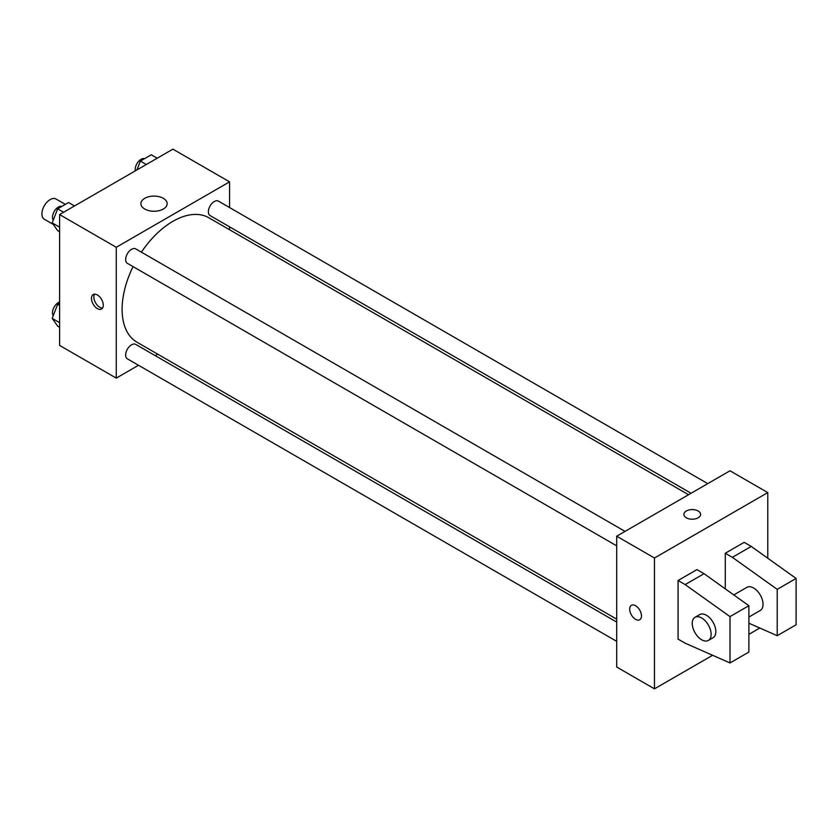 <?xml version="1.0" encoding="UTF-8"?>
<svg xmlns="http://www.w3.org/2000/svg" width="838" height="838" viewBox="0 0 838 838"><rect width="100%" height="100%" fill="white"/><g stroke="black" fill="none" stroke-linecap="round" stroke-linejoin="round"><path stroke-width="1.26" d="M65.343 204.388L55.999 199.004A11.68 6.746 120 0 0 47.001 202.136A11.68 6.746 120 0 0 41.9 213.889A11.68 6.746 120 0 0 44.32 219.242L53.265 224.406M138.5 365.274L116.262 378.116L59.603 345.403L59.603 214.57L172.911 149.154L229.56 181.856L229.56 207.552M157.722 354.17L155.198 355.637M133.064 266.62A71.838 41.481 120 0 0 122.107 309.316A71.838 41.481 120 0 0 136.992 342.208L616.695 619.156M688.543 494.724L208.83 217.775A71.838 41.481 120 0 0 141.402 252.165M229.56 226.826L229.56 229.738M116.262 378.116L116.262 247.283L229.56 181.856M707.754 483.631L218.446 201.13A8.349 4.819 120 0 0 212.014 203.362A8.349 4.819 120 0 0 208.369 211.763A8.349 4.819 120 0 0 210.097 215.586L691.067 493.268M616.695 622.079L135.725 344.397A8.349 4.819 120 0 0 129.293 346.628A8.349 4.819 120 0 0 125.648 355.029A8.349 4.819 120 0 0 127.386 358.853L616.695 641.353M616.695 545.842L127.386 263.342A8.349 4.819 -60 0 1 127.386 253.705A8.349 4.819 -60 0 1 135.725 248.886L625.043 531.386M116.262 247.283L59.603 214.57M144.744 209.029A13.125 7.584 180 0 1 140.899 203.665A13.125 7.584 180 0 1 154.024 196.092A13.125 7.584 180 0 1 167.16 203.665A13.125 7.584 180 0 1 159.052 210.673A13.125 7.584 180 0 1 144.744 209.029M103.273 305.2A8.349 4.819 60 0 1 101.545 309.023A8.349 4.819 60 0 1 93.196 304.204A8.349 4.819 60 0 1 93.196 294.567A8.349 4.819 60 0 1 99.628 296.799A8.349 4.819 60 0 1 103.273 305.2M102.561 308.038A8.349 4.819 60 0 1 95.584 302.832A8.349 4.819 60 0 1 94.568 294.18M712.604 655.285L654.468 688.846L616.695 667.038L616.695 536.205L730.003 470.788L767.776 492.597L767.776 558.223M759.815 628.029L748.889 634.335M698.138 517.811A8.349 4.819 180 0 1 689.046 518.848A8.349 4.819 180 0 1 683.892 514.396A8.349 4.819 180 0 1 692.24 509.577A8.349 4.819 180 0 1 700.578 514.396A8.349 4.819 180 0 1 698.138 517.811M654.468 688.846L654.468 558.014L616.695 536.205M654.468 558.014L767.776 492.597M700.578 514.406A8.349 4.819 0 0 0 692.24 509.588A8.349 4.819 0 0 0 683.892 514.406M631.412 605.298A8.349 4.819 -120 0 0 630.134 611.981A8.349 4.819 -120 0 0 635.581 619.334A8.349 4.819 60 0 1 630.134 611.981A8.349 4.819 60 0 1 631.412 605.298A8.349 4.819 60 0 1 639.75 610.116A8.349 4.819 60 0 1 639.75 619.753A8.349 4.819 60 0 1 635.581 619.345A8.349 4.819 -120 0 0 639.761 619.753M678.068 639.101L678.068 580.504L685.149 584.589L730.003 616.611L730.003 662.952L685.149 643.186L678.068 639.101M730.003 662.952L748.889 652.048L748.889 605.706L704.035 573.684L696.954 569.599L678.068 580.504M725.279 588.852L725.279 553.237L744.165 542.343L751.246 546.428L796.1 578.45L796.1 624.792L777.214 635.696L777.214 589.355L732.36 557.333L725.279 553.237M748.889 617.04L760.286 610.462A13.356 7.71 -120 0 0 760.286 595.043A13.356 7.71 -120 0 0 746.93 587.333L733.784 594.928M748.889 623.21L777.214 635.696M695.006 617.313L699.72 614.589A13.356 7.71 60 0 1 713.075 622.299A13.356 7.71 60 0 1 713.075 637.718L708.351 640.442A13.356 7.71 60 0 1 701.678 639.782A13.356 7.71 60 0 1 692.953 628.018A13.356 7.71 60 0 1 695.006 617.313A13.356 7.71 60 0 1 708.351 625.022A13.356 7.71 60 0 1 708.351 640.442M796.1 578.45L777.214 589.355M748.889 605.706L730.003 616.611M751.246 546.428L732.36 557.333M704.035 573.684L685.149 584.589M59.603 231.77L57.644 230.639L52.197 222.887L57.644 208.83L68.548 202.534L74.498 205.97M59.603 227.161L52.197 222.887M63.594 212.265L57.644 208.83M61.918 206.368A8.349 4.819 120 0 0 55.737 209.291A8.349 4.819 120 0 0 52.48 217.272A8.349 4.819 120 0 0 53.244 220.185M136.929 169.925L140.365 161.074L151.259 154.779L157.209 158.214M146.304 164.51L140.365 161.074M144.628 158.612A8.349 4.819 120 0 0 138.448 161.535A8.349 4.819 120 0 0 135.19 169.517A8.349 4.819 120 0 0 135.316 170.858M59.603 327.281L57.644 326.15L52.197 318.388L57.644 304.341L59.603 303.209M59.603 322.672L52.197 318.388M59.603 305.472L57.644 304.341M59.603 301.994A8.349 4.819 120 0 0 52.48 312.784A8.349 4.819 120 0 0 53.244 315.696"/></g></svg>
